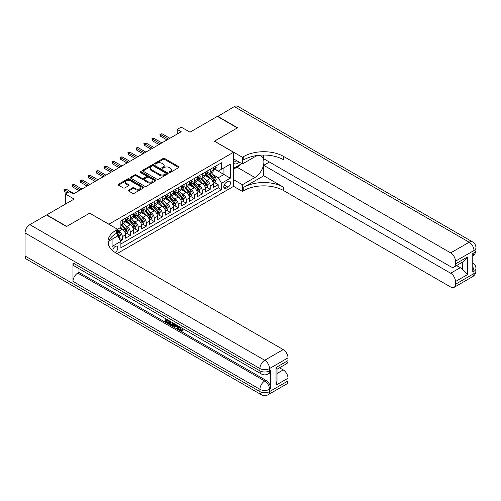 <?xml version="1.0" encoding="UTF-8"?>
<svg xmlns="http://www.w3.org/2000/svg" width="501" height="501" viewBox="0 0 501 501"><rect width="100%" height="100%" fill="white"/><g stroke="black" fill="none" stroke-linecap="round" stroke-linejoin="round"><path stroke-width="0.75" d="M169.319 172.375A0.777 0.451 0 0 0 170.415 172.375L178.751 167.566A1.108 0.639 0 0 0 179.07 167.115A1.108 0.639 0 0 0 178.751 166.664L164.635 158.51A1.108 0.639 0 0 0 163.063 158.51L154.734 163.32A0.777 0.451 0 0 0 154.502 163.639A0.777 0.451 0 0 0 154.734 163.959A0.777 0.451 0 0 0 155.83 163.959L156.907 163.332A3.551 2.048 0 0 1 161.929 163.332L163.101 164.015A3.551 2.048 0 0 1 164.14 165.462A3.551 2.048 0 0 1 163.101 166.908L162.023 167.534A0.777 0.451 0 0 0 161.798 167.848A0.777 0.451 0 0 0 162.023 168.167A0.777 0.451 0 0 0 163.126 168.167L164.203 167.541A3.551 2.048 0 0 1 169.219 167.541L170.396 168.223A3.551 2.048 0 0 1 171.436 169.67A3.551 2.048 0 0 1 170.396 171.123L169.319 171.743A0.777 0.451 0 0 0 169.088 172.062A0.777 0.451 0 0 0 169.319 172.375L169.319 171.743M115.08 252.46A3.613 2.085 120 0 0 115.286 252.347A3.613 2.085 120 0 0 117.647 249.16A3.613 2.085 120 0 0 117.096 246.26A3.613 2.085 120 0 0 115.286 246.442A3.613 2.085 120 0 0 112.738 250.707M128.638 190.111A1.108 0.639 0 0 0 128.312 190.568A1.108 0.639 0 0 0 128.638 191.019L132.596 193.305A1.108 0.639 0 0 0 134.168 193.305L143.418 187.963A1.108 0.639 0 0 0 143.743 187.512A1.108 0.639 0 0 0 143.418 187.055L129.302 178.907A1.108 0.639 0 0 0 127.736 178.907L118.48 184.249A1.108 0.639 0 0 0 118.155 184.7A1.108 0.639 0 0 0 118.48 185.157L123.265 187.919A1.108 0.639 0 0 0 124.837 187.919L128.795 185.633A1.108 0.639 0 0 0 129.12 185.176A1.108 0.639 0 0 0 128.795 184.725L126.421 183.353A2.968 1.71 0 0 1 125.551 182.145A2.968 1.71 0 0 1 127.386 180.56A2.968 1.71 0 0 1 130.617 180.936L139.911 186.297A2.968 1.71 0 0 1 140.781 187.512A2.968 1.71 0 0 1 138.946 189.09A2.968 1.71 0 0 1 135.715 188.72L134.168 187.825A1.108 0.639 0 0 0 132.596 187.825L128.638 190.111L128.638 191.019M89.723 213.232L108.899 224.21L233.529 152.254L214.353 141.182L237.324 127.924L217.353 116.389L189.985 132.189L181.199 127.116L177.204 129.421L181.199 131.725L73.346 193.993L69.351 191.689L65.355 193.993L65.355 204.145M89.723 213.138L66.752 226.402L46.781 214.866L74.142 199.072L65.355 193.993M156.988 179.226A1.108 0.639 0 0 0 158.554 179.226L167.81 173.885A1.108 0.639 0 0 0 168.136 173.427A1.108 0.639 0 0 0 167.81 172.977L153.694 164.829A1.108 0.639 0 0 0 152.122 164.829L142.873 170.171A1.108 0.639 0 0 0 142.547 170.622A1.108 0.639 0 0 0 142.873 171.073L156.988 179.226M140.474 172.544A0.777 0.451 0 0 1 141.263 172.657L141.263 171.73L155.617 180.016A1.108 0.639 0 0 1 155.936 180.473A1.108 0.639 0 0 1 155.617 180.924L146.361 186.266A1.108 0.639 0 0 1 144.795 186.266L130.68 178.118L130.68 177.21A1.108 0.639 0 0 0 130.354 177.661A1.108 0.639 0 0 0 130.68 178.118M130.68 177.21L134.637 174.924A1.108 0.639 0 0 1 136.203 174.924L141.927 178.231A1.108 0.639 0 0 0 143.499 178.231L146.123 176.709A1.108 0.639 0 0 0 146.449 176.258A1.108 0.639 0 0 0 146.123 175.807L140.167 172.363A0.777 0.451 0 0 1 139.936 172.05A0.777 0.451 0 0 1 140.418 171.636A0.777 0.451 0 0 1 141.263 171.73M120.66 240.987L122.319 240.029L119.006 238.113M117.603 230.253L119.125 231.13A4.522 2.611 60 0 1 122.319 236.66L125.513 234.819L125.513 238.182L130.31 235.42L126.672 233.316M125.106 225.356L127.11 226.515A4.522 2.611 60 0 1 130.31 232.051L133.504 230.203L133.504 233.572L138.295 230.804L134.663 228.706M133.097 220.747L135.101 221.905A4.522 2.611 60 0 1 138.295 227.435L141.495 225.594L141.495 228.957L146.286 226.189L142.653 224.091M141.088 216.131L143.092 217.29A4.522 2.611 60 0 1 146.286 222.826L149.48 220.979L149.48 224.348L154.277 221.58L150.638 219.482M149.073 211.522L151.083 212.674A4.522 2.611 60 0 1 154.277 218.211L157.471 216.369L157.471 219.732L162.268 216.964L158.629 214.866M157.064 206.907L159.067 208.065A4.522 2.611 60 0 1 162.268 213.601L165.462 211.754L165.462 215.123L170.252 212.355L166.62 210.257M165.054 202.291L167.058 203.45A4.522 2.611 60 0 1 170.252 208.986L173.452 207.145L173.452 210.508L178.243 207.74L174.611 205.642M173.039 197.682L175.049 198.841A4.522 2.611 60 0 1 178.243 204.377L181.437 202.529L181.437 205.898L186.234 203.13L182.596 201.033M181.03 193.067L183.034 194.225A4.522 2.611 60 0 1 186.234 199.761L189.428 197.92L189.428 201.283L194.219 198.515L190.587 196.417M189.021 188.457L191.025 189.616A4.522 2.611 60 0 1 194.219 195.152L197.419 193.305L197.419 196.674L202.21 193.906L198.578 191.808M197.012 183.842L199.016 185.001A4.522 2.611 60 0 1 202.21 190.537L205.404 188.689L205.404 192.058L210.201 189.29L210.201 185.927A4.522 2.611 -120 0 0 207.007 180.391L204.997 179.233M206.562 187.192L210.201 189.29M125.513 234.819A4.522 2.611 -120 0 0 122.319 229.283L119.921 227.899M133.504 230.203A4.522 2.611 -120 0 0 130.31 224.667L125.369 221.818M141.495 225.594A4.522 2.611 -120 0 0 138.295 220.058L133.354 217.202M149.48 220.979A4.522 2.611 -120 0 0 146.286 215.443L141.345 212.593M157.471 216.369A4.522 2.611 -120 0 0 154.277 210.833L149.336 207.978M165.462 211.754A4.522 2.611 -120 0 0 162.268 206.218L157.327 203.368M173.452 207.145A4.522 2.611 -120 0 0 170.252 201.609L165.311 198.753M181.437 202.529A4.522 2.611 -120 0 0 178.243 196.993L173.302 194.144M189.428 197.92A4.522 2.611 -120 0 0 186.234 192.384L181.293 189.528M197.419 193.305A4.522 2.611 -120 0 0 194.219 187.769L189.284 184.919M205.404 188.689A4.522 2.611 -120 0 0 202.21 183.159L197.269 180.304M228.018 181.45L226.258 182.464A3.501 2.023 120 0 0 223.972 185.552A3.501 2.023 120 0 0 224.504 188.357A3.501 2.023 120 0 0 226.258 188.182L228.018 187.167A3.501 2.023 120 0 0 230.303 184.086A3.501 2.023 120 0 0 229.765 181.274A3.501 2.023 120 0 0 228.018 181.45M108.899 245.778L108.899 241.044M117.046 253.638L233.529 186.385L233.529 152.254M117.603 235.877L120.879 241.369L120.879 247.826L221.542 189.71L221.542 183.247L218.348 177.717L212.988 174.617M120.879 241.369L112.092 246.442L112.092 239.196M117.528 229.283L120.879 227.348L120.879 220.885L221.542 162.769L221.542 169.225L230.335 164.153L230.335 178.174L221.542 183.247M127.072 219.851L127.11 219.87A4.522 2.611 60 0 0 129.371 220.096L132.565 218.254A4.522 2.611 -120 0 0 133.504 216.181L133.504 213.601M135.057 215.236L135.101 215.261A4.522 2.611 60 0 0 137.362 215.486L140.556 213.639A4.522 2.611 -120 0 0 141.495 211.572L141.495 208.986M143.048 210.62L143.092 210.645A4.522 2.611 60 0 0 145.353 210.871L148.546 209.023A4.522 2.611 -120 0 0 149.48 206.957L149.48 204.377M151.039 206.011L151.083 206.036A4.522 2.611 60 0 0 153.337 206.262L156.537 204.414A4.522 2.611 -120 0 0 157.471 202.348L157.471 199.761M159.03 201.396L159.067 201.421A4.522 2.611 60 0 0 161.328 201.646L164.522 199.799A4.522 2.611 -120 0 0 165.462 197.732L165.462 195.152M167.015 196.787L167.058 196.812A4.522 2.611 60 0 0 169.319 197.031L172.513 195.19A4.522 2.611 -120 0 0 173.452 193.123L173.452 190.537M175.006 192.171L175.049 192.196A4.522 2.611 60 0 0 177.31 192.422L180.504 190.574A4.522 2.611 -120 0 0 181.437 188.508L181.437 185.927M182.997 187.562L183.034 187.587A4.522 2.611 60 0 0 185.295 187.806L188.495 185.965A4.522 2.611 -120 0 0 189.428 183.892L189.428 181.312M190.981 182.946L191.025 182.971A4.522 2.611 60 0 0 193.286 183.197L196.48 181.349A4.522 2.611 -120 0 0 197.419 179.283L197.419 176.696M198.972 178.337L199.016 178.362A4.522 2.611 60 0 0 201.277 178.581L204.471 176.74A4.522 2.611 -120 0 0 205.404 174.667L205.404 172.087M120.879 243.949L218.192 187.769L218.192 184.681L213.395 187.449L213.395 184.08A4.522 2.611 -120 0 0 210.201 178.544L205.26 175.694M206.963 173.722L207.007 173.747A4.522 2.611 -120 0 0 209.261 173.972A4.522 2.611 -120 0 0 210.201 171.899L210.201 169.319M209.261 173.972L212.462 172.125A4.522 2.611 -120 0 0 213.395 170.058L213.395 167.472M122.319 220.058L122.319 222.638A4.522 2.611 60 0 1 121.38 224.711A4.522 2.611 60 0 1 120.879 224.893M121.38 224.711L124.58 222.864A4.522 2.611 -120 0 0 125.513 220.797L125.513 218.211M130.31 215.443L130.31 218.029A4.522 2.611 60 0 1 129.371 220.096M138.295 210.833L138.295 213.413A4.522 2.611 60 0 1 137.362 215.486M146.286 206.218L146.286 208.804A4.522 2.611 60 0 1 145.353 210.871M154.277 201.609L154.277 204.189A4.522 2.611 60 0 1 153.337 206.262M162.268 196.993L162.268 199.58A4.522 2.611 60 0 1 161.328 201.646M170.252 192.384L170.252 194.964A4.522 2.611 60 0 1 169.319 197.031M178.243 187.769L178.243 190.355A4.522 2.611 60 0 1 177.31 192.422M186.234 183.159L186.234 185.739A4.522 2.611 60 0 1 185.295 187.806M194.219 178.544L194.219 181.13A4.522 2.611 60 0 1 193.286 183.197M202.21 173.935L202.21 176.515A4.522 2.611 60 0 1 201.277 178.581M202.21 190.537L202.21 193.906M194.219 195.152L194.219 198.515M186.234 199.761L186.234 203.13M178.243 204.377L178.243 207.74M170.252 208.986L170.252 212.355M162.268 213.601L162.268 216.964M154.277 218.211L154.277 221.58M146.286 222.826L146.286 226.189M138.295 227.435L138.295 230.804M130.31 232.051L130.31 235.42M122.319 236.66L122.319 240.029M218.348 177.717L223.941 174.486L223.941 167.841L230.335 164.153M214.791 169.2L230.335 178.174M214.954 169.113L218.348 171.073L221.542 169.225M177.204 129.421L177.204 134.036M214.553 182.583L218.192 184.681M218.192 187.769L221.542 189.71M169.626 172.488L170.396 172.043A3.551 2.048 0 0 0 171.436 170.597L171.436 169.67M164.14 165.462L164.14 166.382A3.551 2.048 0 0 1 163.101 167.835L162.337 168.273M178.732 167.572L164.635 159.431A1.108 0.639 0 0 0 163.063 159.431L155.041 164.065M167.81 172.977L167.81 173.885L153.694 165.75A1.108 0.639 0 0 0 152.122 165.75L142.885 171.085M165.85 173.747A0.777 0.451 0 0 0 166.075 173.427A0.777 0.451 0 0 0 165.85 173.114L153.456 165.956A0.777 0.451 0 0 0 152.36 165.956L151.221 166.614A3.551 2.048 0 0 0 150.181 168.067A3.551 2.048 0 0 0 151.221 169.513L159.694 174.404A3.551 2.048 0 0 0 164.71 174.404L165.85 173.747L165.85 174.667A0.777 0.451 0 0 0 166.075 174.354L166.075 173.427M150.181 168.067L150.181 168.987A3.551 2.048 0 0 0 151.221 170.434L151.221 169.513M165.85 174.667L164.71 175.325A3.551 2.048 0 0 1 159.694 175.325L151.221 170.434M130.692 178.124L134.637 175.845L134.637 174.924M146.449 176.258L146.449 177.179A1.108 0.639 0 0 1 146.123 177.636L143.499 179.151A1.108 0.639 0 0 1 141.927 179.151L136.203 175.845A1.108 0.639 0 0 0 134.637 175.845M141.263 172.657L155.598 180.93M147.87 181.656A2.968 1.71 0 0 0 151.102 182.032A2.968 1.71 0 0 0 152.937 180.448A2.968 1.71 0 0 0 152.066 179.239L148.791 177.348A1.108 0.639 0 0 0 147.225 177.348L144.595 178.863A1.108 0.639 0 0 0 144.269 179.314A1.108 0.639 0 0 0 144.595 179.765L147.87 181.656L147.87 182.583A2.968 1.71 0 0 0 151.102 182.953A2.968 1.71 0 0 0 152.937 181.368L152.937 180.448M144.269 179.314L144.269 180.235A1.108 0.639 0 0 0 144.595 180.692L144.595 179.765M147.87 182.583L144.595 180.692M140.781 187.512L140.781 188.432A2.968 1.71 0 0 1 138.946 190.017A2.968 1.71 0 0 1 135.715 189.641L134.168 188.752A1.108 0.639 0 0 0 132.596 188.752L128.651 191.025M125.551 182.145L125.551 183.065A2.968 1.71 0 0 0 126.421 184.28L126.421 183.353M128.782 185.639L126.421 184.28M143.418 187.055L143.418 187.963L129.302 179.828A1.108 0.639 0 0 0 127.736 179.828L118.499 185.163L118.48 184.249M213.326 183.291L215.392 182.095L216.194 179.79A2.993 1.728 -120 0 0 215.023 176.978L211.378 172.751M210.645 178.838L206.475 174.004M208.272 177.429L205.848 174.63A7.177 4.14 -120 0 0 205.629 174.379M208.854 174.135L212.549 178.406A2.993 1.728 60 0 1 213.614 180.473C214.065 181.074 214.384 180.886 214.578 179.915A2.993 1.728 -120 0 0 213.507 177.855L209.856 173.628M209.074 174.066L213.044 178.657A1.528 0.883 60 0 1 213.426 179.252L214.578 179.915M213.614 180.473L213.833 180.823M215.511 166.251L216.194 167.428A2.993 1.728 60 0 1 215.574 168.756L214.052 169.626A2.993 1.728 -120 0 0 214.578 168.937L214.509 168.674M213.495 169.77L213.507 169.77A2.993 1.728 -120 0 0 214.052 169.626M214.19 168.718L214.578 168.937C214.384 168.486 214.065 168.674 213.614 169.495A2.993 1.728 60 0 1 213.395 169.92M168.417 139.109L160.589 134.587L160.589 136.247L159.869 134.174L160.589 134.587L162.023 133.754L169.852 138.276M160.589 136.247L166.977 139.936M159.869 134.174L162.023 133.754M233.529 163.132A7.346 4.24 120 0 0 235.207 163.952A7.346 4.24 120 0 0 239.271 162.161M233.529 160.076A5.029 2.906 120 0 0 234.343 161.065A5.029 2.906 120 0 0 235.082 161.291A5.029 2.906 120 0 0 236.898 160.796M241.758 163.602L233.529 168.349M217.591 116.526L234.286 106.613L469.174 242.221A6.776 3.914 120 0 1 472.562 241.883A6.776 6.776 0 0 1 475.95 247.757A6.776 3.914 180 0 1 473.965 250.525L455.472 261.203A6.776 3.914 -120 0 0 450.675 252.899L469.174 242.221A6.776 3.914 60 0 1 473.965 250.525L473.965 252.83L472.769 253.519L472.769 271.974L473.965 271.279L473.965 273.584A6.776 3.914 60 0 1 472.562 276.69L454.063 287.367A6.776 3.914 -120 0 0 455.472 284.261L473.965 273.584A6.776 3.914 0 0 0 475.95 270.816A6.776 6.776 0 0 1 472.562 276.69M217.591 116.251L237.562 127.786L214.434 141.232M233.529 179.608L242.396 184.725L254.903 177.504A12.713 7.34 120 0 0 263.207 166.307A12.713 7.34 120 0 0 261.253 156.118A12.713 7.34 120 0 0 254.903 156.75L242.396 163.971L242.396 157.283L243.755 156.494A28.244 16.308 180 0 1 283.704 156.494L450.675 252.899M242.396 184.725L242.396 191.413L243.755 190.63A28.244 16.308 180 0 1 283.704 190.63L450.675 287.029A6.776 3.914 -120 0 0 454.063 287.367M263.726 175.776L243.755 187.311A28.244 16.308 180 0 1 283.704 187.311L263.726 175.776L263.726 165.305L269.4 162.03M263.726 155.041L263.726 158.754L450.675 266.689A6.776 3.914 -120 0 0 454.063 267.027A6.776 3.914 -120 0 0 455.472 263.921L467.452 257L467.452 274.623L462.661 269.832L462.661 262.067M467.452 274.623L455.472 281.543L455.472 284.261M455.472 281.543A6.776 3.914 -120 0 0 450.675 273.239L460.262 267.703A6.776 3.914 60 0 1 462.661 269.832M263.726 165.305L450.675 273.239M234.286 106.613A6.776 3.914 -60 0 1 237.674 106.275L472.562 241.883M233.529 158.848L242.396 163.971M214.434 141.138L242.396 157.283M233.529 186.297L242.396 191.413M455.472 261.203L455.472 263.921M456.574 265.574L460.262 267.703M243.755 156.494L243.755 159.819A28.244 16.308 180 0 1 283.704 159.819L283.704 156.494M454.063 267.027L463.87 261.365L467.452 257M240.524 164.309A12.713 7.34 -60 0 1 237.004 167.177L233.529 169.181M179.859 326.896L181.337 329.996L181.894 330.19M179.283 326.596L180.698 330.366L181.631 330.478L182.683 329.382L183.36 329.959L182.157 331.224L180.761 331.036C179.289 330.04 178.55 328.65 178.544 326.877L178.594 326.195M175.375 326.151L174.423 327.31L173.709 326.896L174.918 324.072M177.955 325.832L178.913 329.163L178.275 329.533L177.561 329.119L177.016 327.097L174.968 325.919L174.423 327.31M166.457 320.152L166.457 321.335L169.288 322.963L169.288 323.602L168.649 323.972L165.142 321.949L165.142 318.429M168.981 320.646L168.342 321.241L165.818 319.788L165.818 321.705L166.457 321.335M72.983 262.931L259.931 370.865A6.776 3.914 120 0 0 261.334 373.965L74.392 266.031A6.776 3.914 -60 0 1 72.983 262.931L72.983 281.38A6.776 3.914 -60 0 1 77.78 273.076L78.976 272.387L265.925 380.322A6.776 3.914 60 0 1 270.722 388.619L270.722 370.17A6.776 3.914 60 0 1 269.313 373.276L268.116 373.965A6.776 3.914 -120 0 0 269.519 370.865L270.722 370.17M78.976 272.387L78.976 268.68M173.452 323.226L173.503 323.978L174.129 323.615L173.478 325.437L172.839 325.807L169.57 324.504L169.57 320.984M66.514 226.54L89.641 213.182L117.603 229.326L116.245 230.109A28.244 16.308 -0 0 0 107.972 241.645A28.244 16.308 -0 0 0 116.245 253.174L283.222 349.579A6.776 3.914 60 0 1 288.012 357.877L269.519 368.561L269.519 370.865A6.776 3.914 -0 0 1 259.931 370.865L259.931 368.561L25.05 232.946A6.776 3.914 -60 0 1 29.841 224.648L46.543 215.004L66.514 226.54M117.603 229.326L117.603 236.015L108.773 241.119M276.032 367.521L277.022 369.018L277.022 380.873L276.032 385.137L276.032 367.521L288.012 360.601L288.012 357.877M288.012 360.601A6.776 3.914 60 0 1 286.61 363.707L277.022 369.237M25.05 256.011L259.931 391.619A6.776 3.914 120 0 0 261.334 394.725L26.453 259.117A6.776 3.914 -60 0 1 25.05 256.011L25.05 232.946M279.533 367.79L283.222 369.92A6.776 3.914 60 0 1 288.012 378.224L276.032 385.137M270.722 388.619L269.519 389.315L269.519 391.619L288.012 380.942L288.012 378.224M288.012 380.942A6.776 3.914 60 0 1 286.61 384.048L268.116 394.725A6.776 3.914 -120 0 0 269.519 391.619A6.776 3.914 -0 0 1 259.931 391.619L259.931 389.315L72.983 281.38M116.245 230.109L116.245 233.435A28.244 16.308 -0 0 0 108.122 243.304M165.818 321.705L168.649 323.333L169.288 322.963M168.649 323.333L168.649 323.972M165.818 318.824L168.624 320.44M168.342 320.602L168.342 321.241M173.503 323.978L172.839 325.807M170.246 321.373L170.246 324.253L171.236 324.83L172.363 325.086L172.776 322.838M170.885 321.742L170.885 323.89L173.002 324.717M170.246 324.253L170.885 323.89M171.236 324.83L171.874 324.46M177.066 325.312L178.275 329.533M175.55 324.441L175.175 325.399L176.809 326.345L176.433 324.949M175.951 324.673L175.813 325.03L176.571 325.468M175.175 325.399L175.813 325.03M180.698 330.366L181.337 329.996M179.22 327.266L179.828 326.909M182.045 329.752L182.721 330.328L183.36 329.959M182.721 330.328L182.157 331.224M205.341 187.9L207.401 186.71L208.203 184.399A2.993 1.728 -120 0 0 207.038 181.594L203.387 177.367M202.655 183.447L198.484 178.619M200.281 182.045L197.857 179.239A7.177 4.14 -120 0 0 197.638 178.989M200.87 178.744L204.558 183.022A2.993 1.728 60 0 1 205.629 185.082C206.08 185.683 206.399 185.502 206.587 184.531A2.993 1.728 -120 0 0 205.516 182.47L201.865 178.243M201.083 178.675L205.053 183.272A1.528 0.883 60 0 1 205.435 183.867L206.587 184.531M205.629 185.082L205.848 185.439M197.35 192.516L199.417 191.319L200.212 189.015A2.993 1.728 -120 0 0 199.047 186.203L195.396 181.976M194.664 188.063L190.493 183.234M192.29 186.654L189.873 183.854A7.177 4.14 -120 0 0 189.647 183.604M192.879 183.36L196.574 187.631A2.993 1.728 60 0 1 197.638 189.697C198.089 190.299 198.409 190.111 198.596 189.14A2.993 1.728 -120 0 0 197.532 187.08L193.881 182.852M193.098 183.291L197.062 187.881A1.528 0.883 60 0 1 197.45 188.476L198.596 189.14M197.638 189.697L197.857 190.048M189.359 197.125L191.426 195.935L192.221 193.63A2.993 1.728 -120 0 0 191.056 190.818L187.405 186.591M186.679 192.672L182.502 187.844M184.305 191.269L181.882 188.464A7.177 4.14 -120 0 0 181.656 188.213M184.888 187.969L188.583 192.246A2.993 1.728 60 0 1 189.647 194.307C190.098 194.908 190.418 194.726 190.605 193.755A2.993 1.728 -120 0 0 189.541 191.695L185.89 187.468M185.107 187.9L189.071 192.497A1.528 0.883 60 0 1 189.459 193.092L190.605 193.755M189.647 194.307L189.866 194.664M181.375 201.74L183.435 200.544L184.236 198.239A2.993 1.728 -120 0 0 183.072 195.428L179.421 191.2M178.688 197.288L174.517 192.459M176.314 195.878L173.891 193.079A7.177 4.14 -120 0 0 173.672 192.829M176.903 192.584L180.592 196.855A2.993 1.728 60 0 1 181.663 198.922C182.107 199.523 182.427 199.342 182.621 198.365A2.993 1.728 -120 0 0 181.55 196.304L177.899 192.077M177.116 192.516L181.086 197.106A1.528 0.883 60 0 1 181.468 197.701L182.621 198.365M181.663 198.922L181.876 199.279M207.527 170.866L208.203 172.043A2.993 1.728 60 0 1 207.583 173.365L206.068 174.242A2.993 1.728 -120 0 0 206.587 173.553L206.525 173.283M205.504 174.379L205.516 174.379A2.993 1.728 -120 0 0 206.068 174.242M206.199 173.327L206.587 173.553C206.399 173.102 206.08 173.283 205.629 174.104A2.993 1.728 60 0 1 205.404 174.53M160.426 143.718L152.598 139.197L152.598 140.862L151.878 138.783L152.598 139.197L154.039 138.37L161.867 142.891M152.598 140.862L158.992 144.551M151.878 138.783L154.039 138.37M199.536 175.475L200.212 176.653A2.993 1.728 60 0 1 199.592 177.98L198.077 178.857A2.993 1.728 -120 0 0 198.596 178.162L198.534 177.899M197.519 178.995L197.532 178.995A2.993 1.728 -120 0 0 198.077 178.857M198.208 177.943L198.596 178.162C198.409 177.711 198.089 177.899 197.638 178.719A2.993 1.728 60 0 1 197.419 179.145M152.436 148.334L144.607 143.812L144.607 145.472L143.887 143.399L144.607 143.812L146.048 142.979L153.876 147.501M144.607 145.472L151.001 149.16M143.887 143.399L146.048 142.979M191.545 180.091L192.221 181.268A2.993 1.728 60 0 1 191.607 182.589L190.086 183.466A2.993 1.728 -120 0 0 190.605 182.777L190.543 182.514M189.528 183.604L189.541 183.604A2.993 1.728 -120 0 0 190.086 183.466M190.223 182.552L190.605 182.777C190.418 182.326 190.098 182.508 189.647 183.328A2.993 1.728 60 0 1 189.428 183.754M144.451 152.943L136.616 148.428L136.616 150.087L135.903 148.008L136.616 148.428L138.057 147.595L145.885 152.116M136.616 150.087L143.01 153.776M135.903 148.008L138.057 147.595M183.554 184.7L184.236 185.877A2.993 1.728 60 0 1 183.616 187.205L182.095 188.082A2.993 1.728 -120 0 0 182.621 187.387L182.558 187.124M181.537 188.219L181.55 188.219A2.993 1.728 -120 0 0 182.095 188.082M182.232 187.167L182.621 187.387C182.433 186.936 182.113 187.124 181.663 187.944A2.993 1.728 60 0 1 181.437 188.37M136.46 157.558L128.632 153.037L128.632 154.696L127.912 152.623L128.632 153.037L130.066 152.204L137.9 156.725M128.632 154.696L135.019 158.385M127.912 152.623L130.066 152.204M173.384 206.349L175.45 205.16L176.246 202.855A2.993 1.728 -120 0 0 175.081 200.043L171.43 195.816M170.697 201.897L166.526 197.068M168.323 200.494L165.9 197.688A7.177 4.14 -120 0 0 165.681 197.438M168.912 197.194L172.601 201.471A2.993 1.728 60 0 1 173.672 203.531C174.123 204.139 174.442 203.951 174.63 202.98A2.993 1.728 -120 0 0 173.559 200.92L169.914 196.693M169.125 197.125L173.095 201.721A1.528 0.883 60 0 1 173.478 202.316L174.63 202.98M173.672 203.531L173.891 203.888M175.569 189.315L176.246 190.493A2.993 1.728 60 0 1 175.626 191.814L174.11 192.691A2.993 1.728 -120 0 0 174.63 192.002L174.567 191.739M173.553 192.835L173.559 192.835A2.993 1.728 -120 0 0 174.11 192.691M174.242 191.777L174.63 192.002C174.442 191.551 174.123 191.733 173.672 192.553A2.993 1.728 60 0 1 173.452 192.979M128.469 162.167L120.641 157.652L120.641 159.312L119.921 157.233L120.641 157.652L122.081 156.819L129.909 161.341M120.641 159.312L127.035 163M119.921 157.233L122.081 156.819M165.393 210.965L167.459 209.769L168.255 207.464A2.993 1.728 -120 0 0 167.09 204.652L163.439 200.425M162.706 206.512L158.535 201.684M160.333 205.103L157.915 202.304A7.177 4.14 -120 0 0 157.69 202.053M160.921 201.809L164.616 206.086A2.993 1.728 60 0 1 165.681 208.147C166.132 208.748 166.451 208.566 166.639 207.596A2.993 1.728 -120 0 0 165.574 205.529L161.923 201.302M161.14 201.74L165.105 206.331A1.528 0.883 60 0 1 165.493 206.932L166.639 207.596M165.681 208.147L165.9 208.504M167.578 193.925L168.255 195.102A2.993 1.728 60 0 1 167.635 196.43L166.119 197.306A2.993 1.728 -120 0 0 166.639 196.617L166.576 196.348M165.562 197.444L165.574 197.444A2.993 1.728 -120 0 0 166.119 197.306M166.251 196.392L166.639 196.617C166.451 196.167 166.132 196.348 165.681 197.169A2.993 1.728 60 0 1 165.462 197.594M120.484 166.783L112.65 162.261L112.65 163.921L111.936 161.848L112.65 162.261L114.09 161.435L121.918 165.95M112.65 163.921L119.044 167.61M111.936 161.848L114.09 161.435M157.402 215.574L159.468 214.384L160.27 212.08A2.993 1.728 -120 0 0 159.099 209.268L155.454 205.041M154.721 211.121L150.55 206.293M152.348 209.719L149.924 206.913A7.177 4.14 -120 0 0 149.699 206.662M152.93 206.418L156.625 210.696A2.993 1.728 60 0 1 157.69 212.756C158.141 213.363 158.46 213.175 158.648 212.205A2.993 1.728 -120 0 0 157.583 210.144L153.932 205.917M153.149 206.349L157.12 210.946A1.528 0.883 60 0 1 157.502 211.541L158.648 212.205M157.69 212.756L157.909 213.113M159.587 198.54L160.27 199.717A2.993 1.728 60 0 1 159.65 201.039L158.128 201.916A2.993 1.728 -120 0 0 158.648 201.227L158.585 200.964M157.571 202.06L157.583 202.06A2.993 1.728 -120 0 0 158.128 201.916M158.266 201.001L158.648 201.227C158.46 200.776 158.141 200.964 157.69 201.778A2.993 1.728 60 0 1 157.471 202.204M112.493 171.392L104.665 166.877L104.665 168.536L103.945 166.457L104.665 166.877L106.099 166.044L113.927 170.565M104.665 168.536L111.053 172.225M103.945 166.457L106.099 166.044M149.417 220.19L151.477 219L152.279 216.689A2.993 1.728 -120 0 0 151.114 213.877L147.463 209.65M146.73 215.737L142.56 210.908M144.357 214.328L141.933 211.528A7.177 4.14 -120 0 0 141.714 211.278M144.946 211.034L148.634 215.311A2.993 1.728 60 0 1 149.705 217.371C150.156 217.973 150.475 217.791 150.663 216.82A2.993 1.728 -120 0 0 149.592 214.754L145.941 210.526M145.158 210.965L149.129 215.555A1.528 0.883 60 0 1 149.511 216.156L150.663 216.82M149.705 217.371L149.918 217.728M151.596 203.149L152.279 204.327A2.993 1.728 60 0 1 151.659 205.654L150.143 206.531A2.993 1.728 -120 0 0 150.663 205.842L150.601 205.573M149.58 206.669L149.592 206.669A2.993 1.728 -120 0 0 150.143 206.531M150.275 205.617L150.663 205.842C150.475 205.391 150.156 205.573 149.705 206.393A2.993 1.728 60 0 1 149.48 206.819M104.502 176.008L96.674 171.486L96.674 173.146L95.954 171.073L96.674 171.486L98.108 170.659L105.943 175.175M96.674 173.146L103.062 176.84M95.954 171.073L98.108 170.659M141.426 224.799L143.493 223.609L144.288 221.304A2.993 1.728 -120 0 0 143.123 218.492L139.472 214.265M138.739 220.352L134.569 215.518M136.366 218.943L133.949 216.138A7.177 4.14 -120 0 0 133.723 215.887M136.955 215.649L140.643 219.92A2.993 1.728 60 0 1 141.714 221.981C142.165 222.588 142.484 222.4 142.672 221.429A2.993 1.728 -120 0 0 141.608 219.369L137.957 215.142M137.174 215.574L141.138 220.171A1.528 0.883 60 0 1 141.52 220.766L142.672 221.429M141.714 221.981L141.933 222.338M143.612 207.765L144.288 208.942A2.993 1.728 60 0 1 143.668 210.263L142.152 211.14A2.993 1.728 -120 0 0 142.672 210.451L142.61 210.188M141.595 211.284L141.608 211.284A2.993 1.728 -120 0 0 142.152 211.14M142.284 210.232L142.672 210.451C142.484 210 142.165 210.188 141.714 211.009A2.993 1.728 60 0 1 141.495 211.435M96.511 180.617L88.683 176.101L88.683 177.761L87.963 175.682L88.683 176.101L90.124 175.269L97.952 179.79M88.683 177.761L95.077 181.45M87.963 175.682L90.124 175.269M133.435 229.414L135.502 228.224L136.297 225.913A2.993 1.728 -120 0 0 135.132 223.102L131.481 218.881M130.755 224.962L126.578 220.133M128.375 223.552L125.958 220.753A7.177 4.14 -120 0 0 125.732 220.503M128.964 220.258L132.659 224.536A2.993 1.728 60 0 1 133.723 226.596C134.174 227.197 134.493 227.016 134.681 226.045A2.993 1.728 -120 0 0 133.617 223.978L129.966 219.751M129.183 220.19L133.147 224.78A1.528 0.883 60 0 1 133.535 225.381L134.681 226.045M133.723 226.596L133.942 226.953M135.621 212.38L136.297 213.551A2.993 1.728 60 0 1 135.677 214.879L134.162 215.756A2.993 1.728 -120 0 0 134.681 215.067L134.619 214.797M133.604 215.893L133.617 215.893A2.993 1.728 -120 0 0 134.162 215.756M134.299 214.841L134.681 215.067C134.493 214.616 134.174 214.797 133.723 215.618A2.993 1.728 60 0 1 133.504 216.044M88.527 185.232L80.692 180.711L80.692 182.37L79.978 180.297L80.692 180.711L82.133 179.884L89.961 184.399M80.692 182.37L87.086 186.065M79.978 180.297L82.133 179.884M125.45 234.023L127.511 232.833L128.312 230.529A2.993 1.728 -120 0 0 127.148 227.717L123.496 223.49M122.764 229.577L120.854 227.36M120.39 228.168L120.077 227.811M120.973 224.874L124.668 229.145A2.993 1.728 60 0 1 125.732 231.211C126.183 231.813 126.502 231.625 126.697 230.654A2.993 1.728 -120 0 0 125.626 228.594L121.975 224.367M121.192 224.799L125.162 229.395A1.528 0.883 60 0 1 125.544 229.99L126.697 230.654M125.732 231.211L125.951 231.562M127.63 216.989L128.312 218.167A2.993 1.728 60 0 1 127.692 219.488L126.171 220.365A2.993 1.728 -120 0 0 126.697 219.676L126.634 219.413M125.613 220.509L125.626 220.509A2.993 1.728 -120 0 0 126.171 220.365M126.308 219.457L126.697 219.676C126.509 219.225 126.183 219.413 125.732 220.233A2.993 1.728 60 0 1 125.513 220.659M80.536 189.848L72.708 185.326L72.708 186.986L71.987 184.907L72.708 185.326L74.142 184.493L81.976 189.015M72.708 186.986L79.095 190.674M71.987 184.907L74.142 184.493M118.843 237.837L119.52 237.449L120.321 235.138A2.993 1.728 -120 0 0 119.157 232.326L117.603 230.535M117.603 235.351A2.993 1.728 60 0 1 117.748 235.821C118.198 236.422 118.518 236.24 118.706 235.27A2.993 1.728 -120 0 0 117.635 233.203L117.603 233.165M117.748 235.821L117.967 236.178M68.549 192.152L64.717 189.935L64.717 191.595L63.996 189.522L64.717 189.935L66.157 189.109L73.985 193.63M64.717 191.595L67.115 192.979M63.996 189.522L66.157 189.109M119.125 231.13L122.319 229.283M127.11 226.515L130.31 224.667M135.101 221.905L138.295 220.058M143.092 217.29L146.286 215.443M151.083 212.674L154.277 210.833M159.067 208.065L162.268 206.218M167.058 203.45L170.252 201.609M175.049 198.841L178.243 196.993M183.034 194.225L186.234 192.384M191.025 189.616L194.219 187.769M199.016 185.001L202.21 183.159M207.007 180.391L210.201 178.544M210.201 171.899L213.395 170.058M122.319 222.638L125.513 220.797M130.31 218.029L133.504 216.181M138.295 213.413L141.495 211.572M146.286 208.804L149.48 206.957M154.277 204.189L157.471 202.348M162.268 199.58L165.462 197.732M170.252 194.964L173.452 193.123M178.243 190.355L181.437 188.508M186.234 185.739L189.428 183.892M194.219 181.13L197.419 179.283M202.21 176.515L205.404 174.667M210.201 185.927L213.395 184.08M224.185 184.957L228.018 187.167M223.784 186.754L226.258 188.182M170.396 172.043L170.396 171.123M162.023 168.167L162.023 167.534M163.101 167.835L163.101 166.908M154.734 163.959L154.734 163.32M163.063 159.431L163.063 158.51M164.635 159.431L164.635 158.51M178.751 167.566L178.751 166.664M142.873 171.073L142.873 170.171M152.122 165.75L152.122 164.829M153.694 165.75L153.694 164.829M159.694 175.325L159.694 174.404M164.71 175.325L164.71 174.404M136.203 175.845L136.203 174.924M141.927 179.151L141.927 178.231M143.499 179.151L143.499 178.231M146.123 177.636L146.123 176.709M155.617 180.924L155.617 180.016M132.596 188.752L132.596 187.825M134.168 188.752L134.168 187.825M135.715 189.641L135.715 188.72M128.795 185.633L128.795 184.725M127.736 179.828L127.736 178.907M129.302 179.828L129.302 178.907M212.875 181.75L216.175 179.846M213.507 177.855L215.023 176.978M211.121 179.233L212.549 178.406M216.175 167.397L213.395 168.994M243.755 187.311L243.755 190.63M283.704 187.311L283.704 190.63M472.769 266.927A6.776 3.914 60 0 1 473.965 271.279A6.776 3.914 180 0 0 475.95 268.511A6.776 6.776 0 0 0 472.769 262.762M472.769 255.811A6.776 6.776 0 0 0 475.95 250.062A6.776 3.914 0 0 1 473.965 252.83A6.776 3.914 60 0 1 472.769 255.798M237.004 167.177L254.903 177.504M29.841 224.648L264.728 360.257L283.222 349.579M77.78 273.076L264.728 381.01L265.925 380.322M277.022 373.495L283.222 369.92M264.728 360.257A6.776 3.914 120 0 0 259.931 368.561A6.776 3.914 180 0 0 269.519 368.561A6.776 3.914 -120 0 0 264.728 360.257M264.728 381.01A6.776 3.914 120 0 0 259.931 389.315A6.776 3.914 180 0 0 269.519 389.315A6.776 3.914 -120 0 0 264.728 381.01M204.884 186.366L208.184 184.462M205.516 182.47L207.038 181.594M203.13 183.848L204.558 183.022M196.893 190.975L200.193 189.071M197.532 187.08L199.047 186.203M195.146 188.457L196.574 187.631M188.902 195.59L192.202 193.687M189.541 191.695L191.056 190.818M187.155 193.073L188.583 192.246M180.917 200.206L184.218 198.296M181.55 196.304L183.072 195.428M179.164 197.682L180.592 196.855M208.184 172.006L205.404 173.609M200.193 176.621L197.419 178.224M192.202 181.23L189.428 182.834M184.218 185.846L181.437 187.449M172.926 204.815L176.227 202.911M173.559 200.92L175.081 200.043M171.173 202.298L172.601 201.471M176.227 190.455L173.452 192.058M164.935 209.431L168.236 207.52M165.574 205.529L167.09 204.652M163.188 206.907L164.616 206.086M168.236 195.071L165.462 196.674M156.945 214.04L160.245 212.136M157.583 210.144L159.099 209.268M155.197 211.522L156.625 210.696M160.245 199.68L157.471 201.283M148.96 218.655L152.26 216.745M149.592 214.754L151.114 213.877M147.206 216.131L148.634 215.311M152.26 204.295L149.48 205.898M140.969 223.264L144.269 221.361M141.608 219.369L143.123 218.492M139.215 220.747L140.643 219.92M144.269 208.904L141.495 210.508M132.978 227.88L136.278 225.976M133.617 223.978L135.132 223.102M131.231 225.356L132.659 224.536M136.278 213.52L133.504 215.123M124.993 232.489L128.294 230.585M125.626 228.594L127.148 227.717M123.24 229.972L124.668 229.145M128.294 218.129L125.513 219.732M118.067 236.491L120.303 235.201M117.635 233.203L119.157 232.326M117.603 234.631L118.706 235.27M475.95 268.511L475.95 270.816M475.95 247.757L475.95 250.062M261.334 373.965A6.776 6.776 0 0 0 268.116 373.965M261.334 394.725A6.776 6.776 0 0 0 268.116 394.725"/></g></svg>
